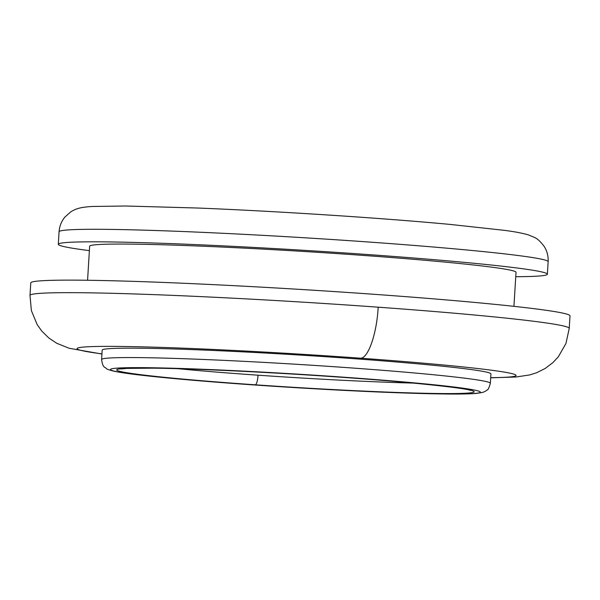 <?xml version="1.0" encoding="UTF-8"?>
<svg xmlns="http://www.w3.org/2000/svg" width="600" height="600" viewBox="0 0 600 600"><rect width="100%" height="100%" fill="white"/><g stroke="black" fill="none" stroke-linecap="round" stroke-linejoin="round"><path stroke-width="0.9" d="M30 295.41L30.765 282.877A270.12 9.93 3.5 0 1 42.465 280.718A270.12 9.93 3.5 0 1 494.018 304.275A270.12 9.93 3.5 0 1 570 315.862L569.235 328.395A270.12 9.93 3.5 0 0 493.245 316.808A270.12 9.93 3.5 0 0 378.18 307.185A270.12 9.93 3.5 0 0 360 305.895A270.12 9.93 3.5 0 0 41.7 293.25A270.12 9.93 3.5 0 0 30 295.41L31.38 310.62L37.193 324.653L41.843 331.147L48.818 337.98L56.67 343.237L69.135 348.27L101.94 354.03M101.602 359.543L102.172 350.138A194.737 7.155 3.5 0 1 186.292 349.388A194.737 7.155 3.5 0 1 387.158 361.222A194.737 7.155 3.5 0 1 490.928 373.92L490.35 383.317A194.737 7.155 3.5 0 0 456.053 377.138A194.737 7.155 3.5 0 0 352.612 368.025A194.737 7.155 3.5 0 0 330.765 366.495A194.737 7.155 3.5 0 0 185.715 358.785A194.737 7.155 3.5 0 0 101.602 359.543C102.78 368.452 105.157 366.788 106.26 368.498C106.815 369.188 109.44 370.103 114.12 371.243C120.09 372.51 129.675 373.89 142.89 375.39C167.73 378.202 200.572 381.09 241.403 384.06C291.188 387.63 338.985 390.368 384.772 392.265L445.53 393.998C459.683 394.155 469.95 393.96 476.325 393.42L482.085 392.558C484.32 391.912 486.06 390.99 487.312 389.798C488.04 389.978 489.053 387.81 490.35 383.317M89.385 250.627A244.995 9 3.5 0 1 79.312 249.27A244.995 9 3.5 0 1 58.297 244.312A244.995 9 3.5 0 1 252.413 247.358A244.995 9 3.5 0 1 526.357 269.257A244.995 9 3.5 0 1 547.373 274.222A244.995 9 3.5 0 1 515.752 276.705M87.57 280.267L89.648 246.225A213.585 7.853 3.5 0 1 98.903 244.522A213.585 7.853 3.5 0 1 340.41 253.822A213.585 7.853 3.5 0 1 516.023 272.31L513.938 306.345M101.948 353.888A219.862 8.078 3.5 0 1 86.617 346.845A219.862 8.078 3.5 0 1 360.517 358.192A219.862 8.078 3.5 0 1 490.695 377.663M241.507 384.06A185.317 6.81 3.5 0 1 118.455 368.032A185.317 6.81 3.5 0 1 349.312 377.595A185.317 6.81 3.5 0 1 472.342 393.623A185.317 6.81 3.5 0 1 241.507 384.06M466.35 393.188A179.032 6.577 3.5 0 1 255.405 384.81A179.032 6.577 3.5 0 1 121.238 368.715A179.032 6.577 3.5 0 1 335.423 376.845A179.032 6.577 3.5 0 1 466.35 393.188M59.07 231.78A244.995 9 3.5 0 1 69.675 229.822A244.995 9 3.5 0 1 368.955 242.032A244.995 9 3.5 0 1 527.123 256.733A244.995 9 3.5 0 1 548.138 261.69C548.4 256.065 547.08 250.98 544.178 246.428C540.54 241.583 537.308 238.583 534.487 237.442L528.562 234.945C522.457 233.145 514.245 231.593 503.918 230.295L450.63 224.468C382.77 218.07 276.653 211.178 197.67 208.028L125.573 206.002L92.16 206.475C79.898 207.24 75.832 208.77 70.785 211.837L64.86 217.11C61.425 221.272 59.498 226.163 59.07 231.78L58.297 244.312M413.452 383.1A169.613 6.232 3.5 0 1 405.225 382.868A169.613 6.232 3.5 0 1 258.06 375.195C257.58 380.88 256.688 384.082 255.382 384.803M258.06 375.195A169.613 6.232 3.5 0 1 177.953 368.692M360.495 358.192C368.183 358.567 376.8 333.705 378.18 307.185M120.802 368.955L126.975 368.4L153.255 368.168C193.853 368.61 268.53 372.165 335.347 376.845C406.41 381.57 466.403 388.2 470.145 390.322M548.138 261.69L547.373 274.222M490.688 377.812L515.873 377.017L529.748 374.918L536.662 372.72L545.13 368.498L552.915 362.61L558.36 356.76L565.957 343.455L569.235 328.395"/></g></svg>
